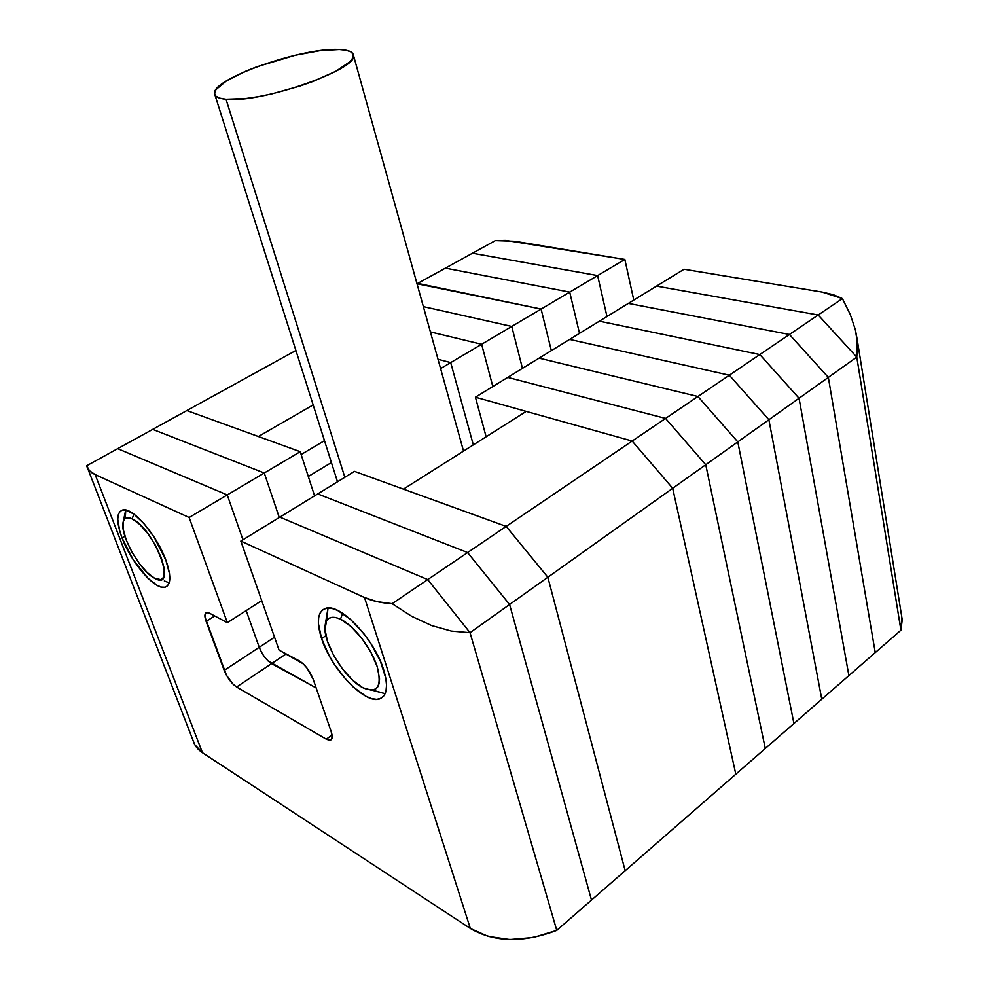 <?xml version="1.0" encoding="UTF-8"?>
<svg xmlns="http://www.w3.org/2000/svg" width="989" height="989" viewBox="0 0 989 989"><rect width="100%" height="100%" fill="white"/><g stroke="black" fill="none" stroke-linecap="round" stroke-linejoin="round"><path stroke-width="1.48" d="M526.197 411.399L632.181 441.032L672.693 488.282L735.816 774.202L672.693 488.282L547.844 577.255L625.172 870.703L735.816 774.202L672.693 488.282L547.844 577.255L625.172 870.703L765.288 748.5L705.75 464.731L665.56 418.421L507.703 377.402L475.425 397.195L486.131 436.767L475.425 397.195L507.703 377.402L665.56 418.421L632.181 441.032L526.197 411.399L403.425 489.135L506.183 526.408L547.844 577.255L506.183 526.408L632.181 441.032L672.693 488.282L632.181 441.032L475.425 397.195L632.181 441.032L665.56 418.421L705.75 464.731L672.693 488.282L632.181 441.032L506.183 526.408L354.482 471.37L317.729 493.919L467.612 552.554L509.595 604.502L591.496 900.077L556.758 930.377L591.496 900.077L509.595 604.502L591.496 900.077L625.172 870.703L547.844 577.255L506.183 526.408L467.612 552.554L509.595 604.502L470.035 632.7L556.758 930.377L470.035 632.7L509.595 604.502L467.612 552.554L427.73 579.579L470.035 632.7L427.73 579.579L467.612 552.554L317.729 493.919L467.612 552.554L317.729 493.919L279.862 517.136L427.73 579.579L279.862 517.136L354.482 471.37L506.183 526.408L547.844 577.255L509.595 604.502L467.612 552.554L506.183 526.408L403.425 489.135L526.197 411.399M186.847 410.559L258.376 436.508L186.847 410.559L295.896 350.477L152.714 429.362L264.261 473.002L279.269 517.507L264.261 473.002L279.269 517.507L264.261 473.002L227.247 494.92L242.948 539.784L227.247 494.92L264.261 473.002L152.714 429.362L264.261 473.002L152.714 429.362L117.691 448.66L227.247 494.92L117.691 448.66L186.847 410.559L300.236 451.701L186.847 410.559M313.154 404.934L258.376 436.508L313.154 404.934M324.479 440.674L301.151 454.52L324.479 440.674M308.296 476.5L331.402 462.543L308.296 476.5M344.84 477.291L226.011 99.234C218.643 98.554 214.811 96.687 214.526 93.621C211.349 78.947 302.943 47.002 339.351 49.499C348.375 49.883 353.085 51.836 353.481 55.347C358.636 69.329 260.082 103.647 226.011 99.234L344.84 477.291M226.011 99.234L245.729 98.517L258.228 96.662L271.827 93.881L300.001 86.031L313.365 81.308L335.827 71.257L349.785 61.837L352.9 57.832L353.32 54.494L351.095 51.96L346.36 50.278L339.351 49.499L319.731 50.699L295.167 55.248L256.608 66.844L245.062 71.468L226.419 80.937L215.998 89.566L214.514 93.139L215.701 96.032L219.558 98.096L226.011 99.234M246.162 610.596L259.254 647.325L274.534 637.2L259.242 647.288L246.162 610.596M268.143 661.023L316.171 687.961L271.579 663.631L286.13 653.89L271.579 663.631C266.4 660.232 262.295 654.78 259.242 647.288L224.206 670.381L206.12 621.413C204.364 616.394 204.488 613.452 206.478 612.574L209.458 613.168L227.346 622.674L189.134 517.494L95.167 474.609L89.517 470.764L86.673 465.757L117.691 448.66L86.673 465.757C87.65 469.478 90.481 472.433 95.167 474.609L202.461 752.728L470.319 928.436L488.158 936.385L509.842 939.525L533.442 937.473L556.758 930.377L470.035 632.7L427.73 579.579L279.862 517.136L240.834 541.082L279.071 650.144L299.197 660.837C305.144 664.67 309.804 670.789 313.167 679.208L331.204 731.724C332.7 736.372 332.477 739.166 330.511 740.093L326.271 739.166L236.606 687.021C231.5 683.486 227.371 677.947 224.206 670.381L259.242 647.288C262.295 654.78 266.4 660.232 271.579 663.631L268.118 661.011M321.586 638.597C316.307 621.92 317.543 611.882 325.307 608.482C339.215 602.227 374.423 638.733 383.683 669.912C388.417 685.896 387.181 695.514 379.974 698.778C365.571 705.244 331.191 669.232 321.586 638.597L325.876 635.704L321.586 638.597L318.384 623.515L318.668 617.495L320.213 612.797L322.983 609.62L326.902 608.124L331.834 608.371L337.583 610.411L350.699 619.497L364.175 634.085L370.356 642.751L380.308 661.035L385.784 678.095L386.551 685.29L385.97 691.2L384.066 695.601L380.938 698.345L376.735 699.371L371.629 698.642L365.819 696.231L353.024 686.823L346.509 680.222L334.406 664.41L329.226 655.781L321.586 638.597M122.067 537.991C116.232 521.957 116.368 512.636 122.488 510.027C132.007 506.417 156.757 534.703 165.818 560.046C171.282 575.672 171.097 584.709 165.274 587.157C155.496 590.829 131.29 563.001 122.067 537.991L124.948 536.31L122.067 537.991L119.718 531.056L117.753 519.312L118.223 514.948L119.669 511.857L122.043 510.163L125.269 509.941L133.775 513.996L143.912 523.515L154.074 537.052L165.818 560.046L169.478 573.558L169.799 578.936L169.107 583.09L167.438 585.896L164.866 587.256L161.491 587.132L157.461 585.562L148.09 578.38L133.391 560.021L122.067 537.991M316.171 687.961L271.579 663.631L236.606 687.021L271.579 663.631L316.171 687.961M242.948 539.784L227.247 494.92L117.691 448.66L227.247 494.92L189.134 517.494L227.247 494.92L242.948 539.784M261.702 600.62L227.346 622.674L261.702 600.62M214.7 615.962L206.12 621.413L214.7 615.962M332.057 735.037L326.271 739.166L332.057 735.037M240.834 541.082L279.862 517.136L427.73 579.579L392.151 603.686L377.069 601.633L364.521 597.529L240.834 541.082L279.071 650.144L303.116 663.755L307.159 668.28L313.167 679.208L331.204 731.724L332.18 736.249L331.575 739.24L329.498 740.266L326.271 739.166L236.606 687.021L233.206 684.339L226.518 675.339L204.958 616.975L205.18 613.848L206.75 612.5L209.458 613.168L227.346 622.674L189.134 517.494L95.167 474.609L202.461 752.728L470.319 928.436L364.521 597.529L240.834 541.082M427.73 579.579L470.035 632.7L451.417 631.106L431.723 625.592L411.721 616.332L392.151 603.686L427.73 579.579M193.102 740.576L194.808 744.717L202.461 752.728C197.627 749.514 194.512 745.471 193.115 740.6L87.65 468.242M364.521 597.529L470.319 928.436C494.265 942.443 523.07 943.086 556.758 930.377L470.035 632.7L451.417 631.106L431.723 625.592L411.721 616.332L392.151 603.686C381.247 602.993 372.037 600.941 364.521 597.529M314.576 495.848L300.236 451.701L264.261 473.002L300.236 451.701L314.576 495.848M509.595 604.502L547.844 577.255L625.172 870.703L591.496 900.077L509.595 604.502M842.393 298.591L822.156 292.076L684.042 269.243L656.56 286.105L684.042 269.243L822.156 292.076L833.381 294.722L842.393 298.591L818.2 314.984L842.393 298.591L850.256 314.44L855.398 329.819L857.611 344.221L856.783 357.103L818.2 314.984L656.56 286.105L818.2 314.984L856.783 357.103L900.917 630.216L856.783 357.103L818.2 314.984L656.56 286.105L628.349 303.4L656.56 286.105L818.2 314.984L789.432 334.48L628.349 303.4L507.703 377.402L539.092 358.142L697.925 396.49L539.092 358.142L569.652 339.412L729.338 375.202L569.652 339.412L599.383 321.165L759.824 354.544L599.383 321.165L628.349 303.4L789.432 334.48L628.349 303.4L789.432 334.48L818.2 314.984L856.783 357.103L828.337 377.378L789.432 334.48L665.56 418.421L507.703 377.402L665.56 418.421L697.925 396.49L737.794 441.898L697.925 396.49L539.092 358.142L697.925 396.49L729.338 375.202L768.886 419.744L729.338 375.202L569.652 339.412L729.338 375.202L759.824 354.544L799.05 398.246L759.824 354.544L599.383 321.165L759.824 354.544L789.432 334.48L828.337 377.378L789.432 334.48L828.337 377.378L856.783 357.103L900.917 630.216L875.253 652.604L828.337 377.378L705.75 464.731L765.288 748.5L735.816 774.202L672.693 488.282L705.75 464.731L665.56 418.421L705.75 464.731L737.794 441.898L793.932 723.515L737.794 441.898L697.925 396.49L737.794 441.898L768.886 419.744L821.785 699.223L768.886 419.744L729.338 375.202L768.886 419.744L799.05 398.246L848.883 675.598L799.05 398.246L759.824 354.544L799.05 398.246L828.337 377.378L875.253 652.604L900.917 630.216L901.745 616.703M606.974 316.505L597.628 275.572L472.458 253.209L445.396 268.118L472.458 253.209L597.628 275.572L569.726 292.101L445.396 268.118L416.999 283.756L541.107 309.05L417.704 283.373L445.396 268.118L569.726 292.101L445.396 268.118L569.726 292.101L597.628 275.572L606.974 316.505M579.505 333.355L569.726 292.101L511.758 326.432L423.354 306.615L511.758 326.432L481.631 344.271L430.388 331.908L481.631 344.271L450.7 362.592L438.003 359.291L450.7 362.592L440.587 368.576L450.7 362.592L473.323 444.877L450.7 362.592L438.003 359.291L450.7 362.592L481.631 344.271L492.819 386.526L481.631 344.271L430.388 331.908L481.631 344.271L511.758 326.432L522.452 368.353L511.758 326.432L423.354 306.615L511.758 326.432L541.107 309.05L551.343 350.638L541.107 309.05L417.704 283.373L541.107 309.05L569.726 292.101L579.505 333.355M875.253 652.604L828.337 377.378L875.253 652.604L765.288 748.5L705.75 464.731L765.288 748.5L793.932 723.515L737.794 441.898L793.932 723.515L821.785 699.223L768.886 419.744L821.785 699.223L848.883 675.598L799.05 398.246L848.883 675.598L875.253 652.604M472.458 253.209L597.628 275.572L624.85 259.452L633.788 300.075L624.85 259.452L597.628 275.572L472.458 253.209L495.353 240.587L505.787 240.414L624.85 259.452L514.886 241.279L495.353 240.587L472.458 253.209M900.917 630.216L902.228 619.732L857.203 339.548L856.783 357.103L900.917 630.216M855.398 329.819L857.203 339.524M473.323 444.877L450.7 362.592L473.323 444.877M492.819 386.526L481.631 344.271L492.819 386.526M522.452 368.353L511.758 326.432L522.452 368.353M551.343 350.638L541.107 309.05L551.343 350.638M326.617 620.758L328.002 608.025L325.109 625.567M373.038 690.26L385.141 693.685L373.718 690.631M340.476 619.188L342.676 613.291L340.476 619.188L335.864 617.532L331.908 617.297L328.756 618.446L326.506 620.956L324.998 629.511L327.532 641.589L333.664 655.41L342.515 668.972L352.801 680.345L362.518 687.553C344.432 678.269 322.513 642.059 325.097 625.728C326.345 617.445 331.476 615.257 340.476 619.188C353.741 625.407 371.295 647.98 377.205 666.635C382.187 686.663 377.477 693.734 363.062 687.85L371.777 690.297L375.115 689.432L377.588 687.207L379.084 683.659L379.529 678.924L377.205 666.635L370.912 652.27L361.665 638.128L350.947 626.494L340.476 619.188M164.322 580.951L169.206 582.805L164.681 581.149M132.106 518.817L133.923 514.107L132.106 518.817L126.345 517.902L124.429 519.237L123.254 521.685L123.254 529.498L126.283 540.118L131.871 551.973L139.189 563.334L147.188 572.557L154.408 578.108C140.005 571.024 119.422 534.011 123.192 521.895C124.317 517.655 127.297 516.629 132.106 518.817C154.395 528.472 178.168 592.139 154.692 578.268L160.601 579.579L162.641 578.466L163.964 576.204L164.223 568.551L161.281 557.759L155.557 545.52L147.954 533.751L139.709 524.368L132.106 518.817M125.269 518.446L125.776 510.04M337.509 481.791L215.009 95.154M463.532 451.071L353.481 55.347M379.974 698.778L383.633 696.157M331.426 739.451L330.511 740.093M125.504 510.992L123.192 521.895"/></g></svg>

